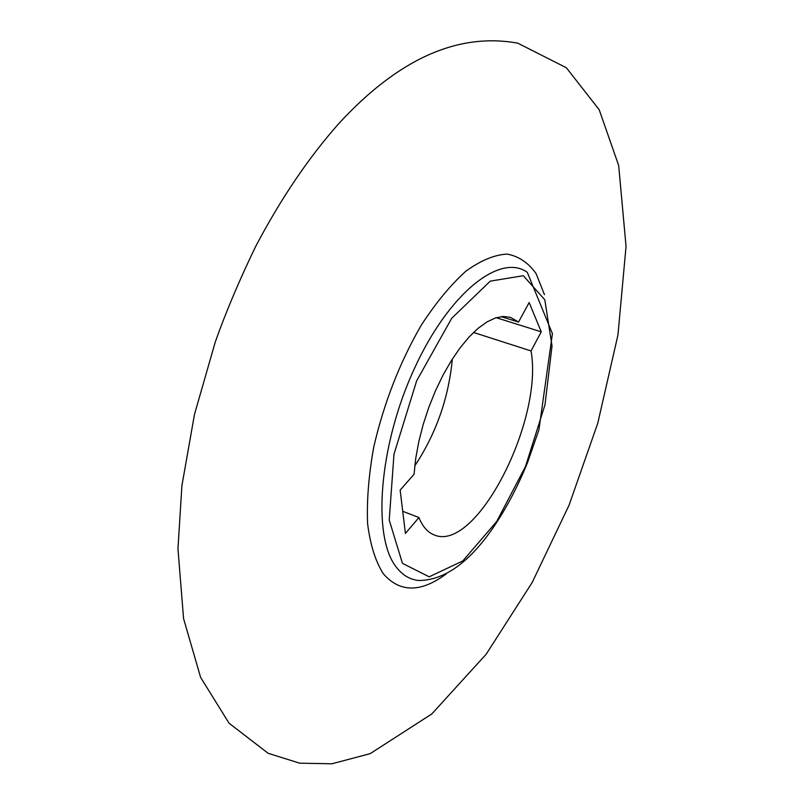 <?xml version="1.0" encoding="UTF-8"?>
<svg xmlns="http://www.w3.org/2000/svg" width="804" height="804" viewBox="0 0 804 804"><rect width="100%" height="100%" fill="white"/><g stroke="black" fill="none" stroke-linecap="round" stroke-linejoin="round"><path stroke-width="1.21" d="M405.417 533.444L418.934 517.555C422.582 526.57 427.627 532.338 434.09 534.881C476.008 553.464 543.795 420.18 531.022 350.926L541.273 331.841L529.153 302.545L518.54 322.062L510.53 317.369L503.374 316.444L495.485 317.942L487.023 321.901L478.159 328.273L469.104 336.976L460.089 347.851L451.325 360.664L443.034 375.106L435.456 390.844L428.773 407.477L423.165 424.572L418.783 441.697L415.728 458.401L414.06 474.259L400.151 490.118L405.417 533.444M414.774 465.918C436.19 433.436 448.702 397.819 452.32 359.087M473.526 332.464L531.022 350.926M418.934 517.555L402.724 511.274M518.54 322.062L501.183 316.625M541.273 331.841L496.259 317.701M446.351 573.835C420.793 592.809 399.759 592.749 383.247 573.664C375.478 561.363 370.262 544.73 367.609 523.746C366.654 500.621 368.704 475.053 373.749 447.034C383.93 402.985 399.789 362.343 421.316 325.117C435.858 302.796 450.712 284.827 465.868 271.199C480.732 260.466 494.47 254.767 507.093 254.094C518.731 256.235 528.399 262.737 536.077 273.581L544.469 294.646M402.462 563.363L429.185 576.81L462.792 560.951L496.731 521.454L525.535 466.39L544.991 404.754L552.026 345.971L544.81 299.791L523.314 275.712L490.249 281.149L451.737 318.263L416.653 380.835L393.98 454.22L389.226 520.077L402.462 563.363M396.05 566.8C372.272 536.69 378.754 446.431 413.879 369.669C448.763 292.696 500.269 252.788 527.283 272.315L552.418 333.63L538.921 429.798L527.786 461.908C517.907 486.36 506.339 508.329 493.073 527.826C469.023 562.669 444.321 580.227 418.974 580.508C410.01 579.724 402.372 575.151 396.05 566.8M338.745 123.635C398.091 59.094 457.757 32.281 517.746 43.165L566.348 67.737L599.181 109.726L618.668 165.453L626.045 246.406L617.954 334.977L597.774 423.205L569.061 505.203L532.218 582.418L486.179 654.215L431.808 713.952L370.152 753.66L331.831 763.8L299.661 763.177L268.164 753.308L229.039 723.198L200.608 677.39L183.573 618.598L177.955 548.8L181.915 485.636L194.498 414.361L215.281 341.971C226.004 311.751 239.461 279.913 255.672 246.456C280.757 198.789 308.445 157.845 338.745 123.635"/></g></svg>
